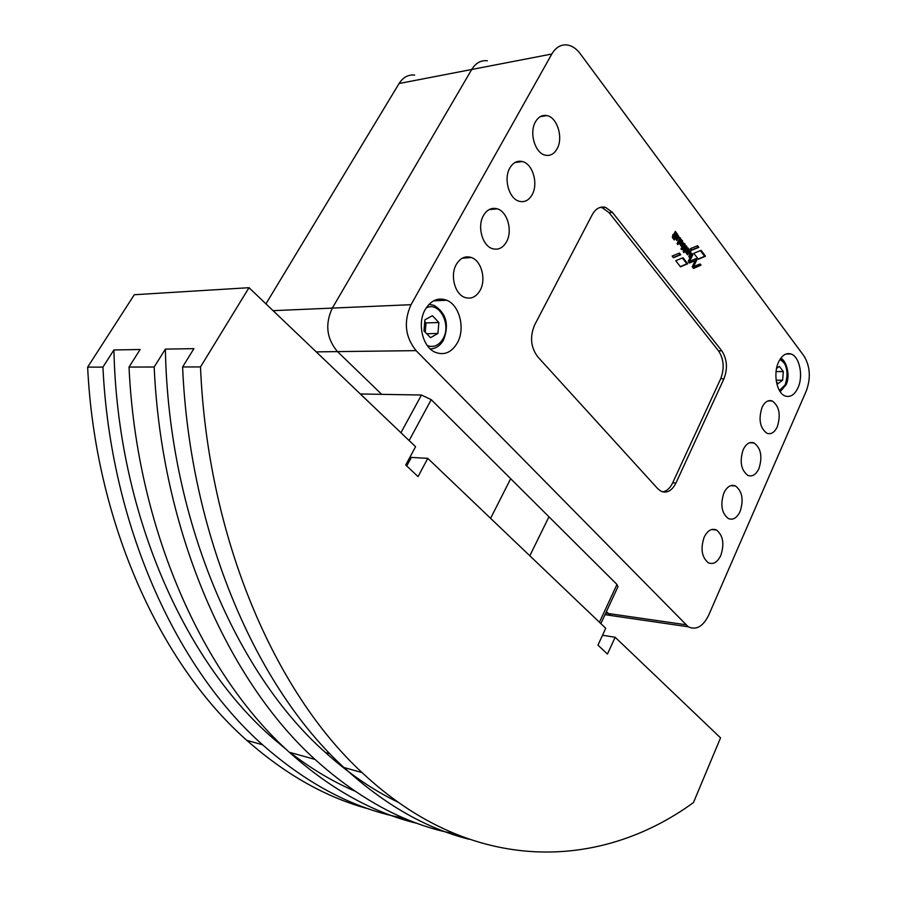 <?xml version="1.0" encoding="UTF-8"?>
<svg xmlns="http://www.w3.org/2000/svg" width="897" height="897" viewBox="0 0 897 897"><rect width="100%" height="100%" fill="white"/><g stroke="black" fill="none" stroke-linecap="round" stroke-linejoin="round"><path stroke-width="1.35" d="M797.994 387.773C794.619 394.826 790.358 397.573 785.211 396.014C776.802 393.323 772.9 373.847 778.529 362.141C781.87 355.29 786.041 352.577 791.019 353.99C799.586 356.546 803.533 375.989 797.994 387.773M457.279 343.024C451.426 352.678 443.993 355.728 434.978 352.173C422.442 346.803 417.004 323.279 425.268 309.431C430.997 300.248 438.14 297.187 446.717 300.237C459.724 305.204 465.476 328.919 457.279 343.024M762.013 407.451C764.76 401.845 768.168 399.692 772.227 400.97C779.28 406.15 780.984 414.739 777.318 426.748C774.548 432.477 771.095 434.653 766.924 433.273C759.95 428.015 758.313 419.404 762.013 407.451M743.187 449.666C746.136 443.712 749.757 441.47 754.052 442.95C761.004 448.208 762.629 456.775 758.918 468.649C755.958 474.737 752.28 476.991 747.874 475.41C741.012 470.062 739.453 461.484 743.187 449.666M723.913 492.902C727.075 486.566 730.92 484.245 735.473 485.95C742.29 491.287 743.826 499.831 740.081 511.548C736.908 518.029 732.995 520.361 728.33 518.556C721.603 513.129 720.134 504.574 723.913 492.902M704.167 537.202C707.554 530.452 711.646 528.053 716.445 529.992C723.117 535.419 724.563 543.918 720.784 555.501C717.376 562.385 713.216 564.807 708.305 562.744C701.734 557.239 700.355 548.717 704.167 537.202M535.498 121.779C538.458 116.801 542.27 114.749 546.935 115.601C557.351 117.361 563.518 138.037 557.026 148.924C554.021 154.116 550.074 156.19 545.197 155.159C535.016 153.163 528.95 132.565 535.498 121.779M509.866 167.952C513.118 162.525 517.3 160.395 522.402 161.538C532.784 163.803 538.548 183.896 532.089 194.784C528.782 200.435 524.465 202.587 519.139 201.242C508.991 198.742 503.352 178.738 509.866 167.952M483.494 215.471C487.082 209.539 491.668 207.33 497.241 208.822C507.523 211.614 512.86 231.067 506.446 241.943C502.791 248.11 498.059 250.33 492.251 248.604C482.216 245.576 477.036 226.212 483.494 215.471M456.349 264.38C460.318 257.899 465.341 255.623 471.418 257.529C481.543 260.848 486.398 279.64 480.052 290.471C476.015 297.199 470.835 299.475 464.511 297.322C454.644 293.756 449.958 275.065 456.349 264.38M676.674 235.575L675.25 236.236L675.105 238.075M675.273 238.535L676.54 239.23M676.125 236.169L676.876 239.196L677.953 238.568L677.201 235.53L676.125 236.169M678.962 236.83L676.798 240.553L675.172 238.075L674.219 239.936L673.49 238.983L676.484 232.884L678.962 236.83M676.809 240.553L678.143 238.03M529.813 555.781L548.953 516.795L529.813 555.781M409.122 440.55L431.233 399.658L510.685 478.706L490.592 518.331L510.685 478.706L616.968 584.463L617.921 586.784M698.348 259.267L693.818 253.302L701.05 250.319L705.491 256.206L698.348 259.267M700.355 250.599L704.627 256.262L705.491 256.206M704.627 256.262L698.169 259.031M680.498 266.858L675.744 260.713L683.043 257.719L687.707 263.785L680.498 266.858M680.318 266.611L686.844 263.83L682.348 258M686.844 263.83L687.707 263.785M677.964 236.326L676.114 233.601M673.725 239.286L674.286 238.142M682.382 243.558L680.262 243.592L681.159 244.881L682.382 243.558M680.285 243.513L679.478 243.939L680.789 244.915M682.415 243.121L682.135 241.663L680.016 241.136L681.563 239.802L683.29 243.065L681.171 246.249L682.415 243.121L683.29 243.065M682.168 241.73L681.642 240.631L682.516 240.564M681.642 240.631L680.722 239.869M681.171 246.249L679.332 242.425L682.359 242.347L679.332 242.437M683.222 251.687L683.525 249.579L686.183 245.688L686.889 246.675L683.951 252.651L683.222 251.687M685.813 246.395L686.878 246.597M683.424 252.023L686.014 246.653M688.795 256.564L690.253 252.876L689.591 251.754L687.506 254.871L686.799 253.885L689.008 249.411L690.836 251.653L690.914 254.591L689.524 257.45L688.795 256.564M688.661 251.799L689.311 251.754M688.448 251.81L687.842 252.506L688.705 252.449M687.842 252.506L687.001 254.221M688.638 250.117L689.647 250.229M689.49 250.712L688.773 250.285M690.914 254.591L690.051 254.647L689.972 251.709L690.836 251.653M689.972 251.709L688.997 250.734M690.051 254.647L688.986 256.822M701.039 265.164L693.504 268.427L692.215 266.745L695.209 260.601L689.401 263.056L688.212 261.509L692.136 253.481L692.944 254.546L689.636 261.307L696.038 258.594L696.924 259.76L693.605 266.6L700.12 263.965L701.039 265.164L699.436 264.245M693.314 268.181L700.176 265.209M689.221 262.81L695.209 260.601M689.636 261.307L688.773 261.363L691.778 254.21M692.08 254.602L692.944 254.546M693.605 266.6L692.742 266.644L696.061 259.816L695.354 258.885M696.061 259.816L696.924 259.76M685.846 252.102L684.893 251.62L686.474 250.577L687.831 247.864L688.548 248.85L686.362 253.302L685.846 252.102M687.461 248.57L688.537 248.783M685.835 252.674L687.674 248.839M681.787 247.303L684.445 243.39L685.151 244.376L683.222 249.175L681.709 249.635L680.958 248.918L682.168 247.953L681.787 247.303M682.314 245.991L683.245 244.096M684.075 244.096L685.151 244.309M682.505 248.929L684.276 244.365M682.079 248.962L682.718 249.209M680.072 237.627L680.767 238.602L677.784 244.612L677.078 243.625L680.027 237.627M677.28 243.962L679.691 238.322M673.142 234.33L673.591 234.857L675.306 231.392L676.058 232.379L673.053 238.4L672.324 237.391L673.12 234.319M672.559 237.761L674.97 232.088M672.145 256.049L679.478 253.077L680.756 254.748L673.434 257.719L672.145 256.049M673.255 257.495L679.892 254.804L678.782 253.358M679.892 254.804L680.756 254.748M691.565 250.319L690.331 248.693L697.597 245.722L698.83 247.348L691.565 250.319M696.902 246.002L698.83 247.348M697.967 247.404L691.385 250.095M612.404 212.354L721.805 350.839C727.119 359.092 727.837 368.398 723.957 378.758L675.946 483.035C671.92 490.85 666.931 493.574 660.966 491.208L657.748 488.697L537.74 356.815C530.732 347.374 529.701 336.756 534.634 324.949L592.244 214.697C595.731 208.541 600.171 206.108 605.565 207.398L612.404 212.354L609.074 212.656L602.235 207.723L600.306 207.364M580.236 53.73L803.959 355.941C810.17 366.234 810.966 377.872 806.336 390.857L708.686 615.174C703.057 626.577 696.24 630.445 688.223 626.79L416.096 350.637C405.119 336.98 403.426 321.664 411.017 304.688L551.834 54.011C555.882 47.193 561.118 44.2 567.521 45.007C572.252 45.859 576.491 48.763 580.236 53.73M424.752 321.586L426.03 322.92L438.857 322.528L437.938 333.46L430.515 337.664L423.967 330.892L424.898 319.859L432.365 315.71L438.857 322.528M426.03 322.92L425.245 332.215M426.703 333.718L437.938 333.46M776.073 371.582L783.328 371.582L782.633 380.216L777.957 383.692L776.354 381.595M776.14 380.171L782.633 380.216M776.555 368.443L779.37 366.38L783.328 371.582M662.625 491.848C666.774 491.152 670.126 488.147 672.683 482.821L720.706 378.736C724.585 368.398 723.868 359.103 718.542 350.873L609.074 212.656M605.71 613.144L608.267 613.514L610.913 615.533L619.065 616.721L610.913 615.533L606.383 611.698L608.267 613.514L685.611 624.704M316.237 351.871L337.507 351.613L381.685 394.344L337.507 351.613C326.586 338.685 324.86 324.176 332.327 308.097C324.86 324.176 326.586 338.685 337.507 351.613L416.096 350.637M414.661 75.079C408.27 74.462 403.078 77.265 399.087 83.511L471.71 69.484L332.327 308.097L471.71 69.484C475.746 62.969 480.96 60.065 487.374 60.783C480.96 60.065 475.746 62.969 471.71 69.484L551.834 54.011M602.515 635.255L615.151 637.251L607.46 654.036L597.951 645.134L605.733 628.259L427.779 458.367L411.319 457.403M427.779 458.367L418.069 476.587L405.724 465.027L415.58 446.717L249.007 287.69L200.502 366.929L182.607 366.963C189.794 536.081 257.192 688.134 343.921 767.507C384.129 804.362 425.761 828.256 468.817 839.211M454.566 833.806C406.487 824.702 359.966 799.911 315.015 759.423C228.5 681.193 161.494 532.291 154.183 367.008L165.373 349.112C168.513 518.69 236.528 673.95 325.499 752.561C348.81 773.562 372.894 790.044 397.741 802.041M165.373 349.112L193.909 348.653L182.607 366.963M404.48 818.333C355.492 809.475 308.187 784.953 262.563 744.768C176.619 668.669 110.432 525.463 102.931 367.108L87.637 367.131L134.303 294.732L249.007 287.69M102.931 367.108L113.919 349.942L140.123 349.516L129.022 367.052L154.183 367.008M615.151 637.251L720.538 737.861L693.459 802.568C601.607 869.552 473.022 876.705 362.063 772.575C275.222 692.484 207.611 538.469 200.502 366.929M129.022 367.052C136.434 528.938 203.07 675.049 289.316 752.247C330.578 789.158 373.365 812.917 417.71 823.524M113.919 349.942C117.316 512.445 184.524 661.739 272.946 738.242L286.692 749.814M290.023 752.437C311.035 768.662 332.54 781.511 354.55 790.986M87.637 367.131C95.194 523.433 161.101 664.924 246.832 740.361C286.199 775.064 327.136 798.005 369.631 809.172M431.233 399.658L421.467 395.028L360.336 393.974M406.722 465.947L411.387 457.403M399.087 83.511L265.938 303.859M784.976 385.441C788.732 373.769 787.263 364.776 780.603 358.464M779.403 390.509L785.738 384.275C789.259 372.02 787.308 363.778 779.897 359.54M430.336 348.978C435.908 348.641 440.315 345.637 443.544 339.974C449.397 324.647 446.258 313.12 434.137 305.384L429.013 304.341M427.353 345.625C433.711 347.789 438.936 345.502 443.028 338.763C451.763 324.389 439.048 300.787 426.142 307.974M676.282 233.825L677.157 233.758M676.293 233.893L677.157 233.825M676.069 234.352L676.932 234.285M676.08 234.386L676.943 234.319L676.08 234.386M679.388 243.648L680.262 243.592M679.478 243.939L680.341 243.872M686.014 246.731L686.889 246.675M688.784 250.364L689.647 250.308M688.604 250.734L689.479 250.667M687.674 248.918L688.548 248.85M684.288 244.444L685.151 244.376M682.595 247.897L683.458 247.841M682.595 247.976L683.469 247.92M682.796 248.245L683.671 248.189M682.808 248.323L683.671 248.256M679.892 238.58L680.756 238.524M679.892 238.658L680.767 238.602M672.806 234.924L673.546 234.868M675.183 232.368L676.058 232.301M675.194 232.446L676.058 232.379M430.437 349.068L434.238 348.283M718.542 350.873L721.805 350.839M720.706 378.736L723.957 378.758M672.683 482.821L675.946 483.035M273.069 310.665L411.017 304.688M400.937 432.735L421.467 395.028M599.443 622.26L616.968 584.463M780.166 391.709L785.951 384.992C790.784 375.787 786.333 360.022 780.67 358.363M772.227 400.97L768.067 400.903M754.052 442.95L749.634 442.77M735.473 485.95L730.775 485.647M716.445 529.992L711.489 529.555M546.935 115.601L540.297 116.644M522.402 161.538L515.001 162.503M497.241 208.822L489 209.663M471.418 257.529L462.28 258.179M676.013 239.264L676.876 239.196M676.473 234.431L677.336 234.364M680.745 239.858L681.563 239.802M680.296 244.948L681.159 244.881M688.616 250.768L689.479 250.712M689.098 250.768L689.972 250.7M685.196 251.003L685.824 250.958M681.26 248.245L681.821 248.211M672.795 234.936L673.557 234.879M433.621 300.831L446.717 300.237M785.94 354.035L791.019 353.99M602.235 207.723L605.565 207.398M605.004 614.669L688.223 626.79M325.499 752.561L330.04 753.805M343.921 767.507L362.063 772.575M289.316 752.247L315.015 759.423M272.946 738.242L275.525 738.937M246.832 740.361L262.563 744.768M600.867 623.606L618.022 586.571"/></g></svg>
